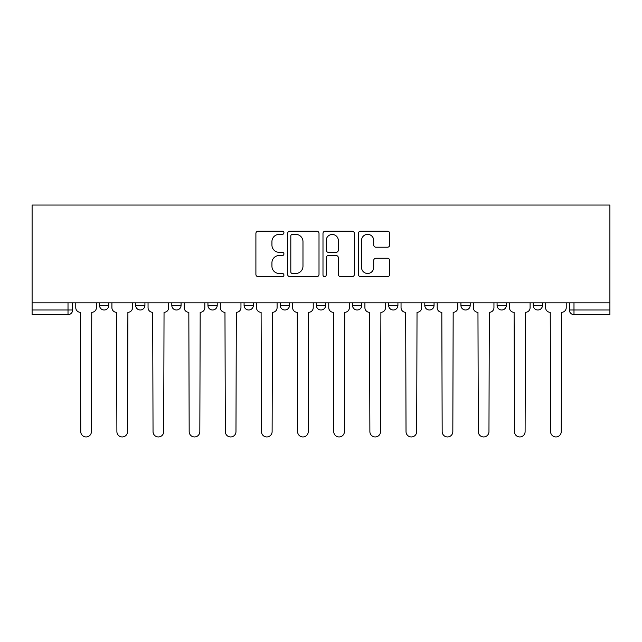<?xml version="1.0" encoding="UTF-8"?>
<svg xmlns="http://www.w3.org/2000/svg" width="642" height="642" viewBox="0 0 642 642"><rect width="100%" height="100%" fill="white"/><g stroke="black" fill="none" stroke-linecap="round" stroke-linejoin="round"><path stroke-width="0.96" d="M283.933 232.781A1.589 1.589 0 0 0 282.344 231.192L258.18 231.192A2.271 2.271 0 0 0 255.901 233.463L255.901 274.399A2.271 2.271 0 0 0 258.18 276.67L282.344 276.67A1.589 1.589 0 0 0 283.933 275.081A1.589 1.589 0 0 0 282.344 273.484L279.214 273.484A7.279 7.279 0 0 1 271.935 266.213L271.935 262.795A7.279 7.279 0 0 1 279.214 255.524L282.344 255.524A1.589 1.589 0 0 0 283.933 253.927A1.589 1.589 0 0 0 282.344 252.338L279.214 252.338A7.279 7.279 0 0 1 271.935 245.059L271.935 241.649A7.279 7.279 0 0 1 279.214 234.37L282.344 234.37A1.589 1.589 0 0 0 283.933 232.781M497.077 302.815L497.077 305.359L506.337 305.359A4.63 4.63 0 0 1 501.707 309.998A4.63 4.63 0 0 1 497.077 305.359L497.077 302.815M388.651 302.815L388.651 305.359L397.92 305.359A4.63 4.63 0 0 1 393.281 309.998A4.63 4.63 0 0 1 388.651 305.359L388.651 302.815M316.37 302.815L316.37 305.359L325.63 305.359A4.63 4.63 0 0 1 321 309.998A4.63 4.63 0 0 1 316.37 305.359L316.37 302.815M280.225 302.815L280.225 305.359L289.494 305.359A4.63 4.63 0 0 1 284.855 309.998A4.63 4.63 0 0 1 280.225 305.359L280.225 302.815M207.944 302.815L207.944 305.359L217.213 305.359A4.63 4.63 0 0 1 212.574 309.998A4.63 4.63 0 0 1 207.944 305.359L207.944 302.815M387.463 247.218A2.271 2.271 0 0 0 389.734 244.947L389.734 233.463A2.271 2.271 0 0 0 387.463 231.192L360.627 231.192A2.271 2.271 0 0 0 358.348 233.463L358.348 274.399A2.271 2.271 0 0 0 360.627 276.67L387.463 276.67A2.271 2.271 0 0 0 389.734 274.399L389.734 260.524A2.271 2.271 0 0 0 387.463 258.253L375.979 258.253A2.271 2.271 0 0 0 373.7 260.524L373.7 267.401A6.083 6.083 0 0 1 367.617 273.484A6.083 6.083 0 0 1 361.534 267.401L361.534 240.453A6.083 6.083 0 0 1 367.617 234.37A6.083 6.083 0 0 1 373.7 240.453L373.7 244.947A2.271 2.271 0 0 0 375.979 247.218L387.463 247.218M609.9 302.815L32.1 302.815L32.1 205.047L609.9 205.047L609.9 314.628L573.988 314.628A4.63 4.63 0 0 1 569.358 309.998L609.9 309.998M319.01 233.463A2.271 2.271 0 0 0 316.739 231.192L289.903 231.192A2.271 2.271 0 0 0 287.632 233.463L287.632 274.399A2.271 2.271 0 0 0 289.903 276.67L316.739 276.67A2.271 2.271 0 0 0 319.01 274.399L319.01 233.463M325.261 231.192L352.097 231.192A2.271 2.271 0 0 1 354.368 233.463L354.368 274.399A2.271 2.271 0 0 1 352.097 276.67L340.613 276.67A2.271 2.271 0 0 1 338.342 274.399L338.342 257.795A2.271 2.271 0 0 0 336.063 255.524L328.447 255.524A2.271 2.271 0 0 0 326.176 257.795L326.176 275.081A1.589 1.589 0 0 1 324.579 276.67A1.589 1.589 0 0 1 322.99 275.081L322.99 233.463A2.271 2.271 0 0 1 325.261 231.192M569.358 302.815L569.358 309.998M72.642 302.815L72.642 309.998L72.642 302.815M68.012 302.815L68.012 314.628L32.1 314.628L32.1 309.998L72.642 309.998A4.63 4.63 0 0 1 68.012 314.628A4.63 4.63 0 0 0 72.642 309.998M32.1 302.815L32.1 309.998M542.482 302.815L542.482 305.359A4.63 4.63 0 0 1 537.852 309.998A4.63 4.63 0 0 1 533.213 305.359A4.63 4.63 0 0 0 537.852 309.998M533.213 302.815L533.213 305.359L542.482 305.359M506.337 302.815L506.337 305.359A4.63 4.63 0 0 1 501.707 309.998M470.201 302.815L470.201 305.359A4.63 4.63 0 0 1 465.562 309.998A4.63 4.63 0 0 1 460.932 305.359L470.201 305.359M460.932 302.815L460.932 305.359M434.056 302.815L434.056 305.359A4.63 4.63 0 0 1 429.426 309.998A4.63 4.63 0 0 1 424.787 305.359L434.056 305.359L434.056 302.815M424.787 302.815L424.787 305.359M397.92 302.815L397.92 305.359M361.775 302.815L361.775 305.359A4.63 4.63 0 0 1 357.145 309.998A4.63 4.63 0 0 1 352.506 305.359L361.775 305.359L361.775 302.815M352.506 302.815L352.506 305.359M325.63 302.815L325.63 305.359L325.63 302.815M289.494 305.359L289.494 302.815L289.494 305.359A4.63 4.63 0 0 1 284.855 309.998M253.349 302.815L253.349 305.359A4.63 4.63 0 0 1 248.719 309.998A4.63 4.63 0 0 1 244.08 305.359A4.63 4.63 0 0 0 248.719 309.998A4.63 4.63 0 0 0 253.349 305.359L253.349 302.815M244.08 302.815L244.08 305.359L253.349 305.359M217.213 302.815L217.213 305.359M181.068 302.815L181.068 305.359A4.63 4.63 0 0 1 176.438 309.998A4.63 4.63 0 0 1 171.799 305.359A4.63 4.63 0 0 0 176.438 309.998A4.63 4.63 0 0 0 181.068 305.359L171.799 305.359L171.799 302.815M135.663 302.815L135.663 305.359L144.923 305.359L144.923 302.815L144.923 305.359A4.63 4.63 0 0 1 140.293 309.998A4.63 4.63 0 0 1 135.663 305.359A4.63 4.63 0 0 0 140.293 309.998M99.518 302.815L99.518 305.359L108.787 305.359L108.787 302.815L108.787 305.359A4.63 4.63 0 0 1 104.148 309.998A4.63 4.63 0 0 1 99.518 305.359A4.63 4.63 0 0 0 104.148 309.998M292.407 234.37A1.589 1.589 0 0 0 290.81 235.967L290.81 271.895A1.589 1.589 0 0 0 292.407 273.484L295.697 273.484A7.279 7.279 0 0 0 302.976 266.213L302.976 241.649A7.279 7.279 0 0 0 295.697 234.37L292.407 234.37M338.342 240.573A6.083 6.083 0 0 0 332.259 234.49A6.083 6.083 0 0 0 326.176 240.573L326.176 250.067A2.271 2.271 0 0 0 328.447 252.338L336.063 252.338A2.271 2.271 0 0 0 338.342 250.067L338.342 240.573M75.772 307.678L75.772 302.815L75.772 307.678A4.63 4.63 48.4 0 0 80.402 312.309L80.756 431.625A5.329 5.329 48.4 0 0 86.084 436.953A5.329 5.329 48.4 0 0 91.413 431.625L91.758 312.309A4.63 4.63 48.4 0 0 96.388 307.678L96.388 302.815M80.402 312.309L80.756 431.625M91.413 431.625L91.758 312.309M111.909 307.678L111.909 302.815L111.909 307.678A4.63 4.63 48.4 0 0 116.547 312.309L116.892 431.625A5.329 5.329 48.4 0 0 122.221 436.953A5.329 5.329 48.4 0 0 127.549 431.625L127.894 312.309A4.63 4.63 48.4 0 0 132.533 307.678L132.533 302.815M148.053 307.678L148.053 302.815L148.053 307.678A4.63 4.63 48.4 0 0 152.684 312.309L153.037 431.625A5.329 5.329 48.4 0 0 158.365 436.953A5.329 5.329 48.4 0 0 163.694 431.625L164.039 312.309A4.63 4.63 48.4 0 0 168.669 307.678L168.669 302.815M116.547 312.309L116.892 431.625M127.549 431.625L127.894 312.309M152.684 312.309L153.037 431.625M163.694 431.625L164.039 312.309M184.198 307.678L184.198 302.815L184.198 307.678A4.63 4.63 48.4 0 0 188.828 312.309L189.173 431.625A5.329 5.329 48.4 0 0 194.502 436.953A5.329 5.329 48.4 0 0 199.831 431.625L200.184 312.309A4.63 4.63 48.4 0 0 204.814 307.678L204.814 302.815M220.334 307.678L220.334 302.815L220.334 307.678A4.63 4.63 48.4 0 0 224.973 312.309L225.318 431.625A5.329 5.329 48.4 0 0 230.647 436.953A5.329 5.329 48.4 0 0 235.975 431.625L236.32 312.309A4.63 4.63 48.4 0 0 240.959 307.678L240.959 302.815M256.479 307.678L256.479 302.815L256.479 307.678A4.63 4.63 48.4 0 0 261.109 312.309L261.463 431.625A5.329 5.329 48.4 0 0 266.791 436.953A5.329 5.329 48.4 0 0 272.12 431.625L272.465 312.309A4.63 4.63 48.4 0 0 277.095 307.678L277.095 302.815M188.828 312.309L189.173 431.625M199.831 431.625L200.184 312.309M224.973 312.309L225.318 431.625M235.975 431.625L236.32 312.309M261.109 312.309L261.463 431.625M272.12 431.625L272.465 312.309M292.624 307.678L292.624 302.815L292.624 307.678A4.63 4.63 48.4 0 0 297.254 312.309L297.599 431.625A5.329 5.329 48.4 0 0 302.928 436.953A5.329 5.329 48.4 0 0 308.256 431.625L308.601 312.309A4.63 4.63 48.4 0 0 313.24 307.678L313.24 302.815M297.254 312.309L297.599 431.625M308.256 431.625L308.601 312.309M328.76 307.678L328.76 302.815L328.76 307.678A4.63 4.63 48.4 0 0 333.399 312.309L333.744 431.625A5.329 5.329 48.4 0 0 339.072 436.953A5.329 5.329 48.4 0 0 344.401 431.625L344.746 312.309A4.63 4.63 48.4 0 0 349.376 307.678L349.376 302.815M333.399 312.309L333.744 431.625M344.401 431.625L344.746 312.309M364.905 307.678L364.905 302.815L364.905 307.678A4.63 4.63 48.4 0 0 369.535 312.309L369.88 431.625A5.329 5.329 48.4 0 0 375.209 436.953A5.329 5.329 48.4 0 0 380.537 431.625L380.891 312.309A4.63 4.63 48.4 0 0 385.521 307.678L385.521 302.815M369.535 312.309L369.88 431.625M380.537 431.625L380.891 312.309M401.041 307.678L401.041 302.815L401.041 307.678A4.63 4.63 48.4 0 0 405.68 312.309L406.025 431.625A5.329 5.329 48.4 0 0 411.353 436.953A5.329 5.329 48.4 0 0 416.682 431.625L417.027 312.309A4.63 4.63 48.4 0 0 421.666 307.678L421.666 302.815M405.68 312.309L406.025 431.625M416.682 431.625L417.027 312.309M437.186 307.678L437.186 302.815L437.186 307.678A4.63 4.63 48.4 0 0 441.816 312.309L442.169 431.625A5.329 5.329 48.4 0 0 447.498 436.953A5.329 5.329 48.4 0 0 452.827 431.625L453.172 312.309A4.63 4.63 48.4 0 0 457.802 307.678L457.802 302.815M441.816 312.309L442.169 431.625M452.827 431.625L453.172 312.309M473.331 307.678L473.331 302.815L473.331 307.678A4.63 4.63 48.4 0 0 477.961 312.309L478.306 431.625A5.329 5.329 48.4 0 0 483.635 436.953A5.329 5.329 48.4 0 0 488.963 431.625L489.316 312.309A4.63 4.63 48.4 0 0 493.947 307.678L493.947 302.815M477.961 312.309L478.306 431.625M488.963 431.625L489.316 312.309M509.467 307.678L509.467 302.815L509.467 307.678A4.63 4.63 48.4 0 0 514.106 312.309L514.451 431.625A5.329 5.329 48.4 0 0 519.779 436.953A5.329 5.329 48.4 0 0 525.108 431.625L525.453 312.309A4.63 4.63 48.4 0 0 530.091 307.678L530.091 302.815M514.106 312.309L514.451 431.625M525.108 431.625L525.453 312.309M545.612 307.678L545.612 302.815L545.612 307.678A4.63 4.63 48.4 0 0 550.242 312.309L550.587 431.625A5.329 5.329 48.4 0 0 555.916 436.953A5.329 5.329 48.4 0 0 561.244 431.625L561.598 312.309A4.63 4.63 48.4 0 0 566.228 307.678L566.228 302.815M550.242 312.309L550.587 431.625M561.244 431.625L561.598 312.309M573.988 302.815L573.988 314.628"/></g></svg>
